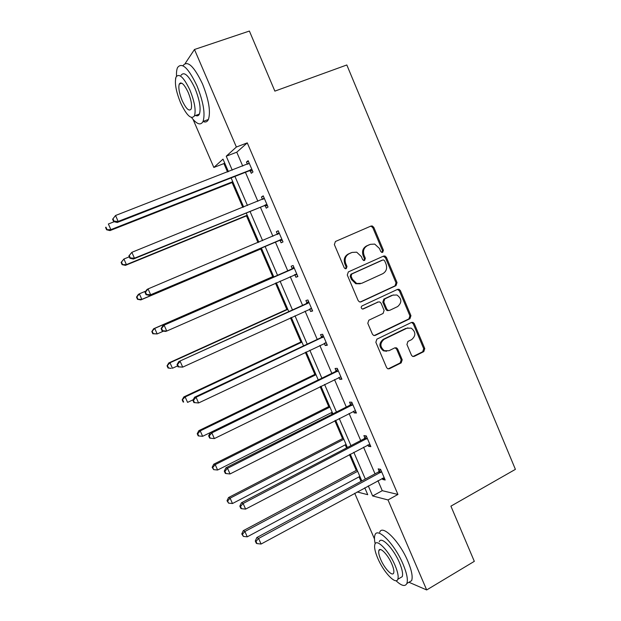 <?xml version="1.0" encoding="UTF-8"?>
<svg xmlns="http://www.w3.org/2000/svg" width="621" height="621" viewBox="0 0 621 621"><rect width="100%" height="100%" fill="white"/><g stroke="black" fill="none" stroke-linecap="round" stroke-linejoin="round"><path stroke-width="0.93" d="M382.699 252.328L383.421 250.224L373.811 227.371L372.251 225.966L370.954 226.06L335.433 241.491L334.354 244.55L344.205 267.744L345.175 268.683L346.246 268.645L346.992 266.502L345.726 263.506C344.321 259.104 345.455 255.844 349.126 253.725L352.099 252.413L356.695 252.188L361.344 256.551L362.602 259.524L363.595 260.471L364.612 260.424L365.342 258.297L364.085 255.324C362.695 250.962 363.813 247.732 367.43 245.637L370.357 244.34L374.711 244.084L379.47 248.478L380.712 251.435L381.736 252.382L382.699 252.328M382.055 252.444L382.443 250.558L372.848 227.752L371.296 226.355L370.287 226.355M345.625 268.769L346.091 266.797L344.818 263.809L345.726 263.506M363.984 260.548L364.403 258.615L363.145 255.65L364.085 255.324M411.451 355.196L412.577 356.384L414.246 356.369L423.778 351.626L424.772 348.575L414.285 323.634L413.058 322.392L411.498 322.431L376.885 339.151L375.845 342.241L386.588 367.547L387.651 368.711L389.437 368.727L401.189 362.874L402.206 359.792L397.657 349.041L396.524 347.838L394.832 347.853L388.994 350.71L384.368 350.718C379.827 346.891 379.757 343.071 384.143 339.26L406.91 328.23L411.156 328.129C415.868 331.824 416.054 335.643 411.692 339.586L407.943 341.426L406.934 344.484L411.451 355.196M185.213 63.42L194.474 49.494L249.394 31.05L274.87 91.124L346.821 64.972L515.399 469.36L450.908 506.154L474.32 561.345L426.681 589.95L408.944 582.257M194.474 49.494L236.376 147.022L226.238 156.213L232.246 170.162M377.941 480.646L382.257 490.683L397.937 494.456L247.274 142.877L236.376 147.022M397.937 494.456L388.009 499.944L426.681 589.95M396.012 285.621L397.029 282.594L386.417 257.358L384.973 255.999L383.584 256.077L348.342 271.913L347.279 274.987L358.162 300.595L359.427 301.876L361.049 301.845L396.012 285.621L395.01 285.87L396.019 282.85L385.431 257.668L383.242 256.232M400.39 290.597L410.947 315.685L409.938 318.72L375.286 335.387L373.578 335.394L372.414 334.176L367.795 323.293L368.843 320.203L383.079 313.465L384.104 310.407L381.069 303.219L379.788 301.938L378.22 301.985L363.347 308.932L362.198 308.947C360.925 307.954 360.879 306.937 362.066 305.905L397.587 289.355L399.062 289.293L400.39 290.597L399.381 290.83L409.907 315.864L410.947 315.685M175.533 78.875L175.883 77.454M224.647 162.927L223.917 163.579L227.542 171.986M232.107 182.558L242.819 207.398M246.475 215.875L257.994 242.578M260.766 248.998L272.697 276.663M275.491 283.129L286.832 309.429M290.465 317.843L300.882 342M305.346 352.348L314.855 374.385M320.141 386.627L328.742 406.584M331.373 412.67L332.049 414.246M334.835 420.704L342.551 438.597M345.253 444.853L346.58 447.92M349.444 454.572L356.283 470.415M359.054 476.843L361.018 481.399M374.471 538.935L354.715 493.245M223.917 163.579L213.841 167.453L193.069 119.418M357.129 491.941L367.733 494.689L364.76 487.796M368.292 485.886L372.631 495.954L388.009 499.944M234.94 176.411L247.476 205.512M250.053 211.482L262.613 240.637M265.066 246.335L277.61 275.437M280.055 281.119L292.46 309.902M294.991 315.779L307.216 344.15M309.832 350.221L321.88 378.189M324.581 384.446L336.458 412.018M339.237 418.469L350.95 445.637M353.807 452.282L365.35 479.063M228.412 171.652L223.009 159.139L213.841 167.453M361.818 480.964L350.252 454.145M347.38 447.5L335.65 420.293M332.864 413.834L320.956 386.231M318.255 379.959L306.176 351.952M303.553 345.874L291.296 317.463M288.765 311.579L276.329 282.757M273.877 277.075L261.309 247.934M258.848 242.221L246.258 213.034M243.68 207.049L231.113 177.909M382.257 490.683L372.631 495.954M247.274 142.877L236.764 152.192L242.741 166.086M245.419 172.312L257.878 201.297M260.432 207.251L272.914 236.29M275.359 241.973L287.818 270.966M290.248 276.624L302.574 305.299M305.09 311.152L317.246 339.423M319.838 345.47L331.816 373.337M334.502 379.578L346.308 407.042M349.072 413.47L360.708 440.545M363.549 447.167L375.022 473.846M236.764 152.192L226.238 156.213M379.206 471.254L378.181 468.878L380.595 469.336L385.175 480.017L382.738 479.497L382.233 478.317M364.931 438.007L363.898 435.608L366.235 435.872L370.846 446.623L368.486 446.297L367.88 444.884M350.562 404.55L349.53 402.144L351.789 402.214L356.431 413.027L354.149 412.895L353.442 411.249M336.116 370.9L335.076 368.478L337.257 368.346L341.923 379.221L339.718 379.291L338.911 377.413M321.577 337.04L320.537 334.603L322.633 334.269L327.329 345.214L325.202 345.478L324.294 343.359M306.953 302.97L305.897 300.517L307.923 299.982L312.642 310.989L310.601 311.463L309.584 309.103M292.235 268.691L291.179 266.223L293.112 265.478L297.87 276.562L295.906 277.238L294.851 274.777M277.432 234.202L276.361 231.718L278.216 230.764L283.005 241.918L281.119 242.803L280.055 240.327M262.497 199.426L261.457 197.004L263.226 195.832L268.039 207.057L266.246 208.151L265.175 205.66M247.406 164.27L246.459 162.073L248.144 160.692L252.988 171.978L251.28 173.29L250.201 170.783M246.459 162.073L248.416 161.313M261.457 197.004L263.397 196.22M276.361 231.718L278.286 230.911M295.906 277.238L297.801 276.399M310.601 311.463L312.479 310.601M325.202 345.478L327.065 344.593M339.718 379.291L341.566 378.383M354.149 412.895L355.973 411.964M368.486 446.297L370.302 445.342M382.738 479.497L384.539 478.519M363.145 255.65C361.764 251.295 362.874 248.066 366.483 245.978L369.402 244.69M344.818 263.809C343.421 259.423 344.554 256.17 348.218 254.051L351.183 252.739M360.172 302.031L395.01 285.87M384.709 260.929L383.708 259.989L382.73 260.036L351.82 273.977L351.075 276.12L352.41 279.271L356.679 283.471L361.67 283.331L382.738 273.714C386.301 271.594 387.403 268.365 386.021 264.041L384.709 260.929M382.055 260.253L382.73 260.036M360.234 283.789L355.755 283.727L351.494 279.535L350.159 276.392L350.904 274.257L381.752 260.346M374.199 335.573L408.905 318.891L409.907 315.864M378.096 302.008L362.571 309.056M397.665 306.564C402.129 302.52 401.872 298.662 396.881 294.991L392.852 295.138L384.81 298.903L383.778 301.953L386.813 309.126L388.071 310.399L389.646 310.36L397.665 306.564M393.404 294.921L392.852 295.138M388.653 310.547L387.077 310.585L385.827 309.32L382.8 302.163L383.825 299.12L391.859 295.363M399.381 290.83L397.456 289.417M407.904 327.865L406.91 328.23M386.673 351.245L383.382 350.811C378.849 346.992 378.779 343.18 383.157 339.384L405.886 328.377M388.156 368.89L400.165 362.936L401.182 359.862L396.64 349.134L394.995 347.776M413.012 356.532L422.715 351.711L423.708 348.676L413.244 323.789L411.529 322.415M114.171 221.728L108.372 223.995L110.864 229.623L110.002 230.593L232.968 182.217M106.936 229.374L105.935 227.131L105.601 227.527L106.602 229.77L110.864 229.623L232.743 181.705M105.601 227.527L105.935 227.131M110.002 230.593L106.602 229.77M112.611 219.244L113.651 221.604L114.023 221.169L112.975 218.802L112.611 219.244L115.537 215.503L249.231 163.214M112.975 218.802L115.537 215.503L118.161 221.425L117.206 222.497L248.974 170.915L252.506 170.853M251.909 169.455L118.161 221.425L114.023 221.169M248.136 163.991L249.13 162.989M113.651 221.604L117.206 222.497M191.571 117.563C196.911 124.394 200.746 125.69 203.059 121.437C205.419 113.798 203.385 101.914 196.958 85.776C188.373 67.883 181.891 61.828 177.528 67.604C176.667 69.583 176.333 72.44 176.535 76.181M203.044 121.483C205.458 122.593 207.243 121.926 208.408 119.48C210.845 111.834 208.866 99.958 202.469 83.843C193.923 66.028 187.41 59.996 182.939 65.725M180.494 83.602L180.416 82.919M181.022 75.312C184.181 71.167 188.838 75.521 195.002 88.376C199.628 99.965 201.095 108.528 199.403 114.062C198.58 115.824 197.299 116.29 195.553 115.452M189.948 90.146C183.777 77.268 179.151 72.898 176.054 77.02C174.431 82.748 175.945 91.341 180.587 102.807C186.642 115.545 191.268 119.892 194.458 115.848C196.096 110.328 194.598 101.759 189.948 90.146M182.194 100.633C186.106 108.861 189.087 111.664 191.136 109.048C192.192 105.469 191.221 99.942 188.225 92.482C184.266 84.2 181.278 81.382 179.275 84.029C178.227 87.693 179.205 93.228 182.194 100.633M196.407 115.141L196.942 115.855M395.973 580.689C401.523 585.913 405.156 586.853 406.856 583.499C408.129 579.719 406.856 573.268 403.037 564.132C394.684 544.097 377.374 526.631 374.975 534.992C374.23 536.909 374.3 539.82 375.177 543.74M408.261 582.669L411.63 580.666C412.942 576.87 411.7 570.42 407.896 561.299C399.575 541.295 382.163 523.945 379.687 532.329M379.284 541.753C381.053 535.729 393.512 548.397 399.482 562.711C402.229 569.294 403.145 573.944 402.229 576.676L399.831 578.089M395.026 565.312C389.041 550.967 376.637 538.228 374.921 544.229C374.036 547.016 374.975 551.689 377.754 558.263C383.491 572.065 395.895 585.316 397.828 579.269C398.721 576.544 397.782 571.894 395.026 565.312M380.72 559.474C384.446 568.425 392.441 576.909 393.66 573.012C394.234 571.258 393.629 568.254 391.843 564.015C388.016 554.832 380.029 546.565 378.903 550.439C378.329 552.224 378.934 555.236 380.72 559.474M129.277 256.838L123.921 259.011L126.405 264.608L125.45 265.361L247.337 215.526M122.477 264.344L121.483 262.109L121.111 262.419L122.104 264.647L126.405 264.608L247.205 215.231M121.111 262.419L123.921 259.011L121.483 262.109M125.45 265.361L122.104 264.647M145.919 291.055L139.368 293.818L141.836 299.376L140.796 299.92L261.612 248.641M137.916 299.089L136.93 296.869L136.519 297.094L137.505 299.314L141.836 299.376L261.581 248.555M136.519 297.094L138.343 294.401L139.368 293.818L136.93 296.869M140.796 299.92L137.505 299.314M128.873 255.93L129.913 258.266L130.325 257.932L129.284 255.588L128.873 255.93L131.854 252.328L264.305 198.347M129.284 255.588L131.854 252.328L134.454 258.204L133.406 259.042L263.964 205.815L267.465 205.698M266.968 204.55L134.454 258.204L130.325 257.932M262.667 199.357L264.111 197.889M129.913 258.266L133.406 259.042M145.035 292.375L146.067 294.703L146.517 294.455L145.485 292.126L145.035 292.375L146.921 289.549L148.054 288.912L279.287 233.263M145.485 292.126L148.054 288.912L150.647 294.75L149.498 295.355L278.852 240.49L282.322 240.335M281.934 239.419L150.647 294.75L146.517 294.455M277.121 234.521L278.992 232.572M146.067 294.703L149.498 295.355M273.543 276.291L153.612 328.773L154.722 328.4L157.175 333.927L163.548 331.125M273.582 276.384L154.722 328.4L151.834 331.56L152.813 333.764L153.255 333.624L152.277 331.42M153.255 333.624L157.175 333.927L152.813 333.764M151.834 331.56L153.612 328.773M293.228 268.722L162.927 325.668L294.175 267.962M161.576 328.424L164.161 325.257L166.731 331.055L165.481 331.435L162.12 330.892L162.609 330.745L161.576 328.424L161.095 328.579L162.12 330.892M296.807 274.086L166.731 331.055L162.609 330.745M291.288 269.452L293.787 267.038M297.094 274.761L294.439 274.777M162.927 325.668L161.095 328.579M287.67 309.048L168.788 362.943L169.983 362.773L172.421 368.261L177.637 365.885M287.802 309.351L169.983 362.773L167.057 365.808L168.027 367.997L168.508 367.942L167.53 365.753M168.508 367.942L171.21 368.4L168.027 367.997M167.057 365.808L168.788 362.943M308.032 303.219L178.832 361.546L308.979 302.443M177.567 364.488L180.152 361.368L182.706 367.127L178.064 366.856L178.592 366.794L177.567 364.488L177.047 364.558L178.064 366.856M311.587 308.528L182.706 367.127L178.592 366.794M306.013 303.739L308.49 301.301M311.781 308.971L309.778 309.01M178.832 361.546L177.047 364.558M301.713 341.612L183.863 396.904L185.151 396.935L187.573 402.392L193.209 399.73M301.938 342.124L185.151 396.935L182.186 399.854L183.148 402.028L183.661 402.051L182.698 399.877M183.661 402.051L183.148 402.028M182.186 399.854L183.863 396.904M322.749 337.506L320.653 337.816L194.629 397.199L196.05 397.238L323.681 336.714M193.457 400.328L196.05 397.238L198.588 402.967L193.907 402.587L194.474 402.61L193.457 400.328L192.89 400.304L193.907 402.587M326.281 342.761L198.588 402.967L194.474 402.61M320.653 337.816L323.099 335.348M326.367 342.971L325.016 343.017M194.629 397.199L192.89 400.304M315.678 373.989L198.852 430.648L200.226 430.889L202.632 436.307L318.231 379.905M315.988 374.704L200.226 430.889L197.765 433.792L197.222 433.683L198.177 435.849L198.728 435.958L197.765 433.792M202.632 436.307L198.728 435.958M197.222 433.683L198.852 430.648M337.374 371.575L335.193 371.692L210.325 432.62L211.839 432.884L338.305 370.776M209.246 435.926L208.64 435.818L209.65 438.084L210.247 438.201L209.246 435.926L211.839 432.884L214.361 438.573L340.882 376.792M335.193 371.692L337.622 369.192M210.325 432.62L208.64 435.818M210.247 438.201L214.361 438.573M329.557 406.173L213.748 464.197L215.208 464.632L217.606 470.019L332.188 412.266M329.953 407.089L215.208 464.632L212.739 467.497L212.165 467.31L213.694 469.647L212.739 467.497M217.606 470.019L213.694 469.647M212.165 467.31L213.748 464.197M351.913 405.443L349.654 405.358L225.92 467.823L227.527 468.296L352.829 404.636M224.926 471.3L224.29 471.098L225.291 473.357L225.928 473.559L224.926 471.3L227.527 468.296L230.034 473.955L355.391 410.605M349.654 405.358L352.053 402.827M225.92 467.823L224.29 471.098M225.928 473.559L230.034 473.955M343.359 438.178L228.559 497.537L230.104 498.166L232.479 503.522L346.06 444.434M343.84 439.288L230.104 498.166L227.628 500.992L227.014 500.736L228.575 503.134L227.628 500.992M232.479 503.522L228.575 503.134M227.014 500.736L228.559 497.537M366.359 439.101L364.022 438.822L241.422 502.793L243.121 503.484L367.267 438.279M240.513 506.449L239.838 506.162L240.832 508.405L241.507 508.692L240.513 506.449L243.121 503.484L245.605 509.104L369.813 444.217M364.022 438.822L366.406 436.26M241.422 502.793L239.838 506.162M241.507 508.692L245.605 509.104M357.083 469.988L243.277 530.683L244.899 531.506L247.267 536.823L359.854 476.416M357.649 471.3L244.899 531.506L242.423 534.293L241.779 533.959L243.37 536.42L242.423 534.293M247.267 536.823L243.37 536.42M241.779 533.959L243.277 530.683M380.72 472.558L378.305 472.076L256.822 537.545L258.608 538.454L381.62 471.727M255.992 541.372L255.285 541L256.271 543.228L256.985 543.6L255.992 541.372L258.608 538.454L261.084 544.035L384.151 477.627M378.305 472.076L380.665 469.492M256.822 537.545L255.285 541M256.985 543.6L261.084 544.035M382.443 250.558L383.421 250.224M346.091 266.797L346.992 266.502M364.403 258.615L365.342 258.297M366.483 245.978L367.43 245.637M348.218 254.051L349.126 253.725M372.848 227.752L373.811 227.371M360.227 302.031L361.049 301.845M385.431 257.668L386.417 257.358M396.019 282.85L397.029 282.594M350.904 274.257L351.82 273.977M350.159 276.392L351.075 276.12M351.494 279.535L352.41 279.271M408.905 318.891L409.938 318.72M374.316 335.519L375.286 335.387M377.25 302.194L378.22 301.985M362.718 309.064L363.347 308.932M383.825 299.12L384.81 298.903M382.8 302.163L383.778 301.953M385.827 309.32L386.813 309.126M383.157 339.384L384.143 339.26M396.64 349.134L397.657 349.041M401.182 359.862L402.206 359.792M400.165 362.936L401.189 362.874M388.435 368.773L389.437 368.727M413.244 323.789L414.285 323.634M423.708 348.676L424.772 348.575M422.715 351.711L423.778 351.626M413.198 356.454L414.246 356.369M251.536 169.44L249.836 170.767M250.674 169.587L248.974 170.915M266.603 204.542L264.81 205.652M265.741 204.697L263.964 205.815M264.057 198.604L263.273 199.116M281.569 239.419L279.698 240.327M280.723 239.59L278.852 240.49M279.039 233.519L277.183 234.459M296.45 274.086L294.494 274.777M293.935 268.225L291.986 268.955M311.23 308.536L310.36 308.746M308.73 302.714L306.712 303.234M325.924 342.776L325.52 342.831M323.44 336.986L321.336 337.304M338.065 371.048L335.876 371.172M352.588 404.908L350.329 404.822M367.034 438.558L364.69 438.279M381.387 472.007L378.973 471.533M371.296 226.355L372.251 225.966M383.988 256.318L384.973 255.999M355.755 283.727L356.679 283.471M387.077 310.585L388.071 310.399M398.053 289.533L399.062 289.293M383.382 350.811L384.368 350.718M395.507 347.939L396.524 347.838M412.018 322.547L413.058 322.392M181.751 83.167L179.275 84.029M199.403 114.062L194.458 115.848M203.059 121.437L208.408 119.48M380.456 549.554L378.903 550.439M402.229 576.676L397.828 579.269M406.856 583.499L411.63 580.666"/></g></svg>
